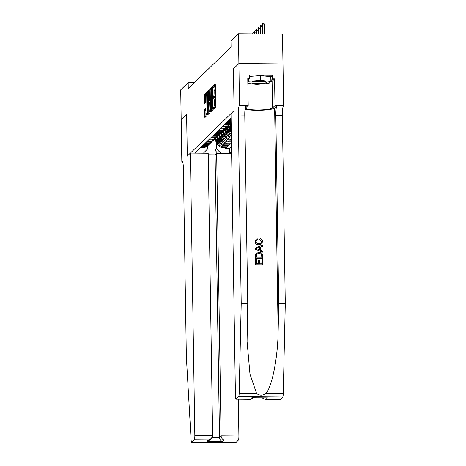 <?xml version="1.0" encoding="UTF-8"?>
<svg xmlns="http://www.w3.org/2000/svg" width="466" height="466" viewBox="0 0 466 466"><rect width="100%" height="100%" fill="white"/><g stroke="black" fill="none" stroke-linecap="round" stroke-linejoin="round"><path stroke-width="0.7" d="M213.393 108.485L213.539 109.178L215.519 107.25L215.688 105.899L215.356 84.835L215.152 83.845L213.166 85.773L213.172 87.422L213.451 87.165A3.792 0.6 -89.5 0 1 213.545 87.119A3.792 0.6 -89.5 0 1 214.11 90.328L214.133 92.082A3.792 0.6 -89.5 0 1 213.597 96.41L213.224 97.604L213.346 98.303L213.62 98.046A3.792 0.6 -89.5 0 1 213.713 98A3.792 0.6 -89.5 0 1 214.278 101.209L214.308 102.963A3.792 0.6 -89.5 0 1 213.766 107.291L213.393 108.485M215.356 84.818L214.36 85.785L214.267 87.125M213.545 87.119L214.733 87.13A3.792 0.6 -89.5 0 1 215.298 90.34L215.327 92.093A3.792 0.6 -89.5 0 1 214.785 96.415L214.436 98.006M204.778 109.318L204.877 117.583L207.108 115.422L207.277 114.071L206.77 92.012L204.539 94.167L204.481 102.654L204.661 103.656L205.628 102.724L205.745 97.837A3.169 0.501 -89.5 0 1 206.269 94.184A3.169 0.501 -89.5 0 1 206.741 96.864L206.962 110.727A3.169 0.501 -89.5 0 1 206.432 114.38A3.169 0.501 -89.5 0 1 205.96 111.7L205.751 108.386L204.778 109.318L205.925 109.329M186.645 114.368L181.181 119.68L180.709 89.88L188.177 82.622L188.27 88.581L231.06 46.973L230.967 41.014L238.429 33.756L238.901 63.557L233.431 68.875L234.089 110.599L187.303 156.087L186.645 114.368M210.51 110.931L210.714 111.922L212.915 109.778L213.084 108.427L212.578 86.361L210.347 88.523L210.178 89.874L210.51 110.931L211.698 110.96M210.015 112.603L207.813 114.747L207.603 113.756L207.277 92.693L207.44 91.342L208.413 90.41L208.727 99.957L208.902 100.959L209.554 100.336L209.723 89.134L210.015 112.603M225.492 147.506L225.515 148.631L226.651 147.518L222.305 147.477L223.068 146.738A4.823 4.707 -134.2 0 1 218.228 141.926L218.205 140.435M227.396 145.66L227.414 146.778L228.556 145.672L224.21 145.631L224.967 144.891A4.823 4.707 -134.2 0 1 220.127 140.08L220.103 138.583M229.295 143.808L229.313 144.932L230.454 143.819L226.109 143.784L226.872 143.045A4.823 4.707 -134.2 0 1 222.032 138.233L222.008 136.736M231.2 141.961L231.218 143.079L231.456 142.852M222.305 147.477A4.823 4.707 45.8 0 1 217.465 142.666L217.406 138.885M224.21 145.631A4.823 4.707 45.8 0 1 219.37 140.819L219.311 137.039M226.109 143.784A4.823 4.707 45.8 0 1 221.268 138.973L221.21 135.187M231.427 141.215L228.771 141.192A4.823 4.707 -134.2 0 1 223.93 136.381L223.907 134.884M231.439 141.961L228.014 141.932A4.823 4.707 45.8 0 1 223.173 137.121L223.115 133.34M231.398 139.351L230.676 139.346A4.823 4.707 -134.2 0 1 225.835 134.534L225.812 133.037M231.41 140.097L229.913 140.085A4.823 4.707 45.8 0 1 225.072 135.274L225.014 131.488M231.369 137.33A4.823 4.707 -134.2 0 1 227.734 132.682L227.711 131.185M231.381 138.21A4.823 4.707 45.8 0 1 226.977 133.422L226.913 129.641M231.322 134.441A4.823 4.707 -134.2 0 1 229.639 130.835L229.616 129.338M231.346 135.734A4.823 4.707 45.8 0 1 228.876 131.575L228.818 127.789M231.282 131.796A4.823 4.707 45.8 0 1 230.781 129.723L230.717 125.942M229.82 153.442L231.596 151.712M231.066 118.09L195.038 153.128M201.044 147.285L204.201 147.314A4.823 4.707 45.8 0 0 207.487 146.009L208.25 145.27A4.823 4.707 -134.2 0 1 204.958 146.574L201.801 146.545M202.943 145.439L206.1 145.468A4.823 4.707 45.8 0 0 209.391 144.157L210.154 143.417A4.823 4.707 -134.2 0 1 206.863 144.728L203.706 144.699M204.848 143.586L208.005 143.615A4.823 4.707 45.8 0 0 211.29 142.311L212.053 141.571A4.823 4.707 -134.2 0 1 208.762 142.876L205.605 142.846M206.747 141.74L209.904 141.769A4.823 4.707 45.8 0 0 213.195 140.458L213.958 139.718A4.823 4.707 -134.2 0 1 210.667 141.029L207.51 141M208.651 139.893L211.809 139.916A4.823 4.707 45.8 0 0 215.094 138.612L215.857 137.872A4.823 4.707 -134.2 0 1 212.566 139.177L209.409 139.153M210.55 138.041L213.708 138.07A4.823 4.707 45.8 0 0 216.999 136.759L217.762 136.02A4.823 4.707 -134.2 0 1 214.471 137.33L211.314 137.301M212.455 136.194L215.612 136.223A4.823 4.707 45.8 0 0 218.898 134.913L219.661 134.173A4.823 4.707 -134.2 0 1 216.37 135.484L213.212 135.455M214.354 134.342L217.511 134.371A4.823 4.707 45.8 0 0 220.802 133.06L221.566 132.321A4.823 4.707 -134.2 0 1 218.274 133.631L215.117 133.602M216.259 132.495L219.416 132.525A4.823 4.707 45.8 0 0 222.701 131.214L223.464 130.474A4.823 4.707 -134.2 0 1 220.173 131.785L217.016 131.756M218.158 130.643L221.315 130.672A4.823 4.707 45.8 0 0 224.606 129.362L225.369 128.622A4.823 4.707 -134.2 0 1 222.078 129.932L218.921 129.903M220.063 128.797L223.22 128.826A4.823 4.707 45.8 0 0 226.505 127.515L227.268 126.775A4.823 4.707 -134.2 0 1 223.977 128.086L220.82 128.057M221.962 126.944L225.119 126.973A4.823 4.707 45.8 0 0 228.41 125.669L229.167 124.929A4.823 4.707 -134.2 0 1 225.882 126.234L222.725 126.204M223.866 125.098L227.024 125.127A4.823 4.707 45.8 0 0 230.309 123.816L231.072 123.076A4.823 4.707 -134.2 0 1 227.781 124.387L224.624 124.358M225.765 123.245L228.923 123.274A4.823 4.707 45.8 0 0 231.142 122.744M231.13 122.325A4.823 4.707 -134.2 0 1 229.686 122.535L226.528 122.506M227.664 121.399L230.827 121.428A4.823 4.707 45.8 0 0 231.119 121.422M231.107 120.682L228.427 120.659M229.569 119.546L231.089 119.564M231.078 118.818L230.332 118.807M231.218 143.079L226.872 143.045M229.313 144.932L224.967 144.891M227.414 146.778L223.068 146.738M225.515 148.631L229.505 148.666L231.515 146.708M214.908 139.579L215.071 150.081L216.405 148.782L216.3 142.281M238.907 63.551L233.46 68.846L234.113 110.57L230.996 113.605L235.435 396.123A3.617 0.571 -89.5 0 0 235.971 399.187A3.617 0.571 -89.5 0 0 236.058 399.141L238.656 396.618A3.617 0.571 -89.5 0 0 239.169 393.362L241.219 303.36L238.26 115.015A8.446 1.334 90.5 0 1 239.46 105.374L238.907 63.551L282.978 63.947L282.501 34.158L238.429 33.756M194.339 82.68L188.177 82.622M206.543 150L215.071 150.081L217.459 153.331M207.778 145.724L207.83 148.706L203.368 153.203M229.691 124.323A4.823 4.707 -134.2 0 1 229.167 124.929M227.792 126.169A4.823 4.707 -134.2 0 1 227.268 126.775M225.888 128.022A4.823 4.707 -134.2 0 1 225.369 128.622M223.989 129.868A4.823 4.707 -134.2 0 1 223.464 130.474M222.084 131.721A4.823 4.707 -134.2 0 1 221.566 132.321M220.185 133.567A4.823 4.707 -134.2 0 1 219.661 134.173M218.28 135.42A4.823 4.707 -134.2 0 1 217.762 136.02M216.381 137.266A4.823 4.707 -134.2 0 1 215.857 137.872M214.476 139.113A4.823 4.707 -134.2 0 1 213.958 139.718M212.578 140.965A4.823 4.707 -134.2 0 1 212.053 141.571M210.673 142.812A4.823 4.707 -134.2 0 1 210.154 143.417M208.774 144.664A4.823 4.707 -134.2 0 1 208.25 145.27M216.405 148.782L221.006 153.361M229.505 148.666L229.575 153.436M214.587 108.153L214.96 107.296A3.792 0.6 -89.5 0 0 215.496 102.974L214.308 102.963M213.713 98L214.908 98.011A3.792 0.6 -89.5 0 1 215.467 101.221L215.496 102.974M212.752 87.346L211.535 88.528L211.366 89.88L211.698 110.943M212.682 108.339L212.513 88.907L212.391 88.208L212.1 88.482A3.792 0.6 -89.5 0 0 211.558 92.804L211.756 105.438A3.792 0.6 -89.5 0 0 212.321 108.648A3.792 0.6 -89.5 0 0 212.414 108.607L213.084 108.345M208.593 91.429L208.797 113.786M208.861 108.817A3.169 0.501 -89.5 0 0 209.333 111.502A3.169 0.501 -89.5 0 0 209.863 107.85L209.578 101.972L208.954 102.584L208.785 103.935L208.861 108.817M206.945 92.99L205.733 94.179L205.675 102.654L204.481 102.654M205.925 109.405L205.896 116.605M261.962 25.106L262.684 23.3L263.873 23.312L264.449 24.791L261.962 25.106L262.102 33.971M262.684 23.3L262.306 24.774L262.451 33.971M264.449 24.791L264.595 33.995M264.805 83.035A7.84 1.2 179.1 0 0 266.267 81.934A7.84 1.2 179.1 0 0 260.308 81.177A7.84 1.2 179.1 0 0 252.63 81.713A7.84 1.2 179.1 0 0 251.157 82.173A7.84 1.2 179.1 0 0 255.129 83.496A7.84 1.2 179.1 0 0 264.805 83.035M254.151 81.468A5.371 0.821 179.1 0 0 262.865 81.416A5.371 0.821 179.1 0 0 263.249 81.329M249.648 76.424L260.698 75.609L270.804 76.709L270.88 81.474L268.83 83.472L256.661 84.369L247.854 83.414M247.83 82.028L248.605 81.276L260.768 80.379L270.88 81.474M248.582 79.738L248.605 81.276M260.698 75.609L260.768 80.379M261.886 259.562L262.707 259.568L262.795 264.793L255.648 264.729L255.566 259.684L256.393 259.696L256.451 263.727L258.653 263.75L258.595 259.987L259.416 259.999L259.48 263.756L261.95 263.779L261.886 259.562L261.84 263.779M258.595 259.987L258.502 263.744M255.566 259.684L255.56 264.81A15.716 2.4 179.1 0 0 262.707 264.88L262.795 264.793M256.149 253.3L255.496 254.506L255.455 258.211A15.716 2.4 179.1 0 0 262.603 258.275L255.543 258.129L255.584 254.419L256.143 253.3M259.871 239.553L260.092 238.551L259.725 239.699L261.583 241.685L259.725 239.699M258.851 244.772C256.655 244.702 255.432 243.596 255.187 241.446L255.962 239.396L255.106 241.522C255.327 243.695 256.527 244.831 258.7 244.918L261.711 243.794L258.7 244.918M245.034 109.166A15.716 2.4 179.1 0 0 261.473 110.221A15.716 2.4 179.1 0 0 274.631 108.025L277.008 105.712L283.637 105.671L282.978 63.947M241.219 303.36L247.737 303.418L247.073 341.473L249.992 374.215L256.597 393.52C259.55 395.646 262.62 395.675 265.812 393.601C272.033 387.095 277.858 357.678 278.138 331.297L278.767 303.698L275.808 115.352A8.446 1.334 90.5 0 1 277.008 105.712M255.38 247.976L255.316 249.199L262.504 252.1L255.397 249.112L255.38 247.976L262.486 245.203L262.504 246.269L260.313 247.067L260.36 250.114L262.574 250.947L262.591 252.019M260.174 247.201L262.504 246.269M278.767 303.698L285.291 303.756L282.332 115.411A8.446 1.334 90.5 0 1 283.532 105.77M239.46 105.374L245.978 105.433A8.446 1.334 90.5 0 0 244.778 115.073L247.737 303.418M236.058 399.141L250.294 399.275L251.873 397.737L267.478 397.877L265.9 399.414L280.13 399.543L282.728 397.02L238.656 396.618M265.812 393.601L283.241 393.758L285.291 303.756M239.565 105.269L248.197 105.351L247.778 78.649L249.689 78.667L247.807 80.49M270.81 77.053L272.616 75.294L249.63 75.09L249.689 78.667M272.616 75.294L272.674 78.871L274.579 78.888L274.998 105.59L283.637 105.671M248.197 105.351L245.716 107.763A13.572 2.074 179.1 0 0 245.547 108.095A13.572 2.074 179.1 0 0 258.059 109.97A13.572 2.074 179.1 0 0 272.517 108.007L274.998 105.59M283.241 393.758A3.617 0.571 90.5 0 1 282.728 397.02M280.13 399.543A3.617 0.571 90.5 0 1 280.043 399.583L265.259 399.449L262.142 397.877M274.579 78.888L272.097 81.305A13.572 2.074 -0.9 0 1 270.245 82.092M270.868 80.63L272.674 78.871M250.294 399.275L252.368 398.675L253.271 397.795M251.873 397.737L267.478 397.877M265.9 399.414L265.259 399.449M255.962 239.396L257.22 238.709L257.453 239.716L256.481 240.235L256.015 241.499C256.248 243.048 257.191 243.8 258.834 243.765L261.106 243.089L261.694 241.574M260.092 238.551C261.612 238.959 262.422 239.938 262.515 241.493L261.711 243.794M257.541 249.054L259.533 249.805L259.492 247.364L256.218 248.553L257.541 249.054M259.492 247.364L259.381 249.747M257.628 248.04L259.346 247.51M255.974 253.487L258.985 252.292C261.269 252.304 262.492 253.417 262.649 255.63L262.69 258.193M261.845 257.174L261.292 254.011L258.985 253.3L256.824 253.958L256.457 254.494L256.352 257.127L261.845 257.174M261.822 255.7L261.735 257.174M261.292 254.011L261.711 255.811M258.985 253.3L261.164 254.133M190.39 153.081L194.829 435.605L212.636 435.762L208.197 153.244L190.39 153.081L187.274 156.116L186.616 114.391L181.169 119.692L181.822 161.417L182.427 161.422M238.324 399.205L238.901 436.001A3.617 0.571 90.5 0 1 238.388 440.131L235.79 442.659A3.617 0.571 90.5 0 1 235.703 442.7L191.631 442.298A3.617 0.571 -89.5 0 1 191.124 440.079L186.348 356.711L183.388 168.36A8.446 1.334 -89.5 0 0 182.136 161.213A8.446 1.334 -89.5 0 0 181.926 161.312L181.822 161.417M238.388 440.131L224.152 440.003L222.573 441.541L206.974 441.395L208.552 439.863L194.316 439.735L191.718 442.257L235.79 442.659M231.619 153.46L216.655 153.32L215.076 154.858L208.226 154.794M216.655 153.32L221.094 435.838L238.901 436.001M194.316 439.735A3.617 0.571 -89.5 0 0 194.829 435.605M215.076 154.858L219.515 437.376L221.094 435.838C221.321 438.034 222.34 439.421 224.152 440.003M222.573 441.541C220.762 440.958 219.742 439.572 219.515 437.376L212.28 437.312M206.974 441.395L209.834 440.032L211.413 438.494L212.636 435.762M208.552 439.863L211.413 438.494M261.991 26.638L260.063 26.952L260.174 33.954M260.063 26.952L260.779 25.147L260.407 26.62L260.523 33.954M260.779 25.147L261.968 25.158M260.086 28.484L258.164 28.805L258.24 33.936M258.164 28.805L258.88 26.999L258.502 28.473L258.589 33.936M258.88 26.999L260.063 27.011M258.187 30.331L256.259 30.651L256.312 33.919M256.259 30.651L256.976 28.845L256.655 33.919M256.976 28.845L258.164 28.857M256.283 32.183L254.698 32.166L254.378 33.902M254.36 32.504L255.077 30.698L254.727 33.902M255.077 30.698L256.259 30.709M252.607 33.884L253.172 32.544L254.36 32.556M253.172 32.544L252.834 33.89M231.159 124.026L230.804 123.339M231.206 126.886L229.831 124.224M231.177 125.115L230.443 123.688M230.216 123.909L231.188 125.797M230.763 128.797L228.899 125.185M231.287 132.227A3.198 3.116 -134.2 0 1 230.676 131.395L227.932 126.07M230.786 129.892L228.538 125.54M228.311 125.756L230.926 130.824M228.864 130.649L227 127.037M229.919 134.499A3.198 3.116 -134.2 0 1 228.771 133.241L226.027 127.923M228.882 131.738L226.639 127.387M226.412 127.608L229.022 132.676M226.959 132.495L225.095 128.884M228.014 136.346A3.198 3.116 -134.2 0 1 226.872 135.093L224.129 129.769M226.983 133.585L224.734 129.239M224.507 129.455L227.123 134.523M225.061 134.348L223.197 130.736M226.115 138.198A3.198 3.116 -134.2 0 1 224.967 136.94L222.224 131.622M225.078 135.437L222.835 131.086M222.608 131.307L225.218 136.375M223.156 136.194L221.292 132.583M224.216 140.045A3.198 3.116 -134.2 0 1 223.068 138.792L220.325 133.468M223.179 137.284L220.931 132.932M220.703 133.154L223.319 138.221M221.257 138.047L219.393 134.435M222.311 141.897A3.198 3.116 -134.2 0 1 221.164 140.639L218.42 135.321M221.274 139.136L219.032 134.785M218.804 135.006L221.414 140.074M219.352 139.893L217.494 136.282M220.412 143.744A3.198 3.116 -134.2 0 1 219.265 142.491L216.521 137.167M219.375 140.982L217.127 136.631M216.9 136.853L219.515 141.92M217.453 141.746L215.589 138.134M218.507 145.596A3.198 3.116 -134.2 0 1 217.36 144.338L214.616 139.014M217.471 142.835L215.228 138.484M215.001 138.705L217.61 143.773M217.465 142.666L218.228 141.926M219.37 140.819L220.127 140.08M221.268 138.973L222.032 138.233M223.173 137.121L223.93 136.381M225.072 135.274L225.835 134.534M226.977 133.422L227.734 132.682M228.876 131.575L229.639 130.835M230.781 129.723L231.241 129.274M204.201 147.314L204.958 146.574M206.1 145.468L206.863 144.728M208.005 143.615L208.762 142.876M209.904 141.769L210.667 141.029M211.809 139.916L212.566 139.177M213.708 138.07L214.471 137.33M215.612 136.223L216.37 135.484M217.511 134.371L218.274 133.631M219.416 132.525L220.173 131.785M221.315 130.672L222.078 129.932M223.22 128.826L223.977 128.086M225.119 126.973L225.882 126.234M227.024 125.127L227.781 124.387M228.923 123.274L229.686 122.535M229.913 140.085L230.676 139.346M228.014 141.932L228.771 141.192M214.96 107.296L213.766 107.291M215.467 101.221L214.278 101.209M214.529 96.666L213.341 96.654M214.785 96.415L213.597 96.41M215.327 92.093L214.133 92.082M215.298 90.34L214.11 90.328M214.36 85.785L213.166 85.773M214.704 107.547L213.51 107.535M211.366 89.88L210.178 89.874M211.535 88.528L210.347 88.523M213.084 108.613L212.414 108.607M208.797 113.768L207.603 113.756M208.465 92.705L207.277 92.693M208.587 91.353L207.44 91.342M210.02 100.953L208.931 100.947M210.009 100.341L209.554 100.336M205.564 95.53L204.37 95.518M205.733 94.179L204.539 94.167M205.89 116.587L204.702 116.576M205.803 110.681L204.609 110.669M278.138 331.297L274.631 108.025M275.808 115.352L282.332 115.411M244.778 115.073L238.26 115.015M239.169 393.362L256.597 393.52M272.097 81.305L272.517 108.007M182.34 161.318L181.926 161.312M230.676 131.395L230.996 131.08M228.771 133.241L229.097 132.932M226.872 135.093L227.192 134.779M224.967 136.94L225.294 136.625M223.068 138.792L223.389 138.478M221.164 140.639L221.49 140.324M219.265 142.491L219.585 142.177M217.36 144.338L217.686 144.023M213.084 108.654L212.321 108.648M210.02 100.971L208.902 100.959M210.183 111.508L209.333 111.502M207.277 114.391L206.432 114.38M206.968 94.19L206.269 94.184M235.971 399.187L250.76 399.321"/></g></svg>
